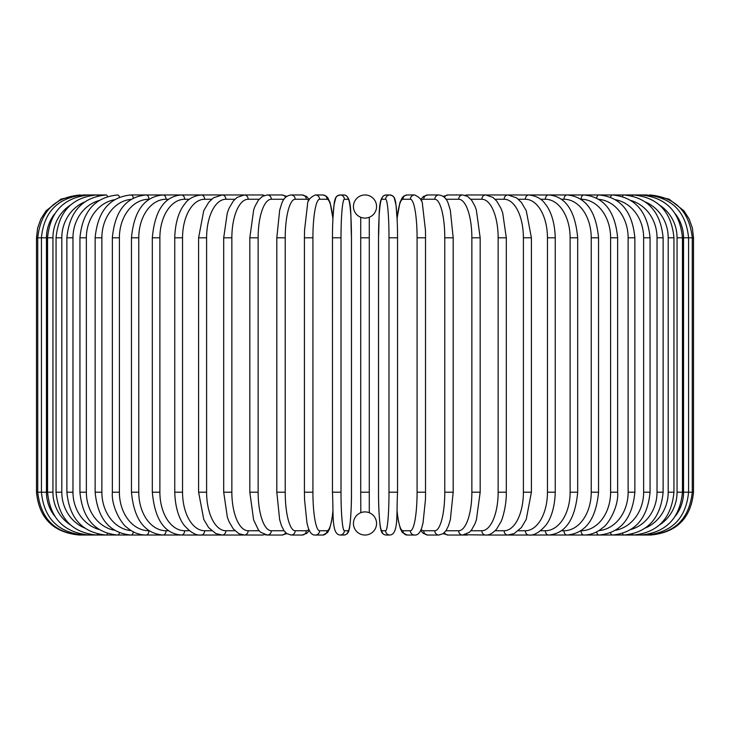 <?xml version="1.0" encoding="UTF-8"?>
<svg xmlns="http://www.w3.org/2000/svg" width="730" height="730" viewBox="0 0 730 730"><rect width="100%" height="100%" fill="white"/><g stroke="black" fill="none" stroke-linecap="round" stroke-linejoin="round"><path stroke-width="1.09" d="M364.991 535.035A4.28 4.28 0 0 0 365.009 535.035A11.561 11.561 0 0 0 376.561 523.465A11.561 11.561 0 0 0 365 511.903A11.561 11.561 0 0 0 353.439 523.465A11.561 11.561 0 0 0 365 535.035A4.28 4.28 0 0 1 364.991 535.035A4.28 4.28 0 0 0 365.009 535.035A4.28 4.28 0 0 1 364.991 535.035M368.778 217.458L369.28 217.275L369.28 512.725L368.778 512.542M364.991 194.965A4.28 4.28 0 0 1 365.009 194.965A4.28 4.28 0 0 0 364.991 194.965A11.561 11.561 0 0 0 353.439 206.535A11.561 11.561 0 0 0 365 218.097A11.561 11.561 0 0 0 376.561 206.535A11.561 11.561 0 0 0 365 194.965M368.194 512.351L367.473 512.168M366.688 512.031L365.858 511.94M369.28 492.202L369.28 512.725L369.28 492.202L360.72 492.202L360.72 217.275L361.222 217.458M360.839 512.679L360.72 492.202M361.806 217.65L362.527 217.832M363.312 217.969L364.142 218.06M365.858 218.06L366.688 217.969M364.142 511.94L363.312 512.031M36.5 237.798L46.455 237.798L46.455 492.202L36.5 492.202L36.5 237.798L37.604 228.125L40.871 218.954L46.118 210.76L60.946 199.117L79.333 194.983M79.333 535.017L243.583 535.035A4.28 3.705 90 0 0 243.82 535.026M80.501 195.093L80.419 194.965C54.878 197.127 40.652 211.399 37.732 237.798L37.732 492.202C40.734 518.683 54.969 532.964 80.419 535.035L80.501 534.908M54.522 214.036A38.544 37.96 90 0 0 46.455 237.798M83.95 195.293A4.28 0.748 -90 0 0 83.667 194.965C58.044 197.474 43.964 211.746 41.427 237.798L41.427 492.202C43.964 518.254 58.044 532.526 83.667 535.035A4.28 0.748 90 0 0 83.95 534.707M46.455 492.202A38.544 37.96 90 0 0 54.522 515.964M47.55 237.798L52.943 237.798L52.943 492.202L47.55 492.202L47.55 237.798C50.087 211.7 63.93 197.429 89.06 194.965A4.28 1.104 -90 0 1 89.644 195.594M70.235 205.239A38.544 37.23 90 0 0 52.943 237.798M52.943 492.202A38.544 37.23 90 0 0 70.235 524.76M89.644 534.406A4.28 1.104 90 0 1 89.06 535.035C63.93 532.572 50.087 518.3 47.55 492.202M56.055 237.798L61.804 237.798L61.804 492.202L56.055 492.202L56.055 237.798C58.592 211.636 72.097 197.356 96.561 194.965L83.667 194.965M84.507 202.037A38.544 36.217 90 0 0 61.804 237.798M97.51 196.005A4.28 1.469 -90 0 0 96.561 194.965L106.096 194.965A4.28 1.807 -90 0 1 107.492 196.534M61.804 492.202A38.544 36.217 90 0 0 84.507 527.963M97.51 533.995A4.28 1.469 90 0 1 96.561 535.035C72.097 532.644 58.592 518.364 56.055 492.202M66.877 237.798L72.973 237.798L72.973 492.202L66.877 492.202L66.877 237.798C69.423 211.536 82.499 197.264 106.096 194.965M99.061 200.504A38.544 34.931 90 0 0 72.973 237.798M72.973 492.202A38.544 34.931 90 0 0 99.061 529.496M107.492 533.466A4.28 1.807 90 0 1 106.096 535.035C82.499 532.736 69.423 518.464 66.877 492.202M79.935 237.798L86.359 237.798L86.359 492.202L79.935 492.202L79.935 237.798C82.481 211.417 95.037 197.146 117.603 194.965A4.28 2.144 -90 0 1 119.492 197.228M114.546 199.719A38.544 33.379 90 0 0 86.359 237.798M86.359 492.202A38.544 33.379 90 0 0 114.546 530.281M119.492 532.772A4.28 2.144 90 0 1 117.603 535.035C95.037 532.854 82.481 518.583 79.935 492.202M95.137 237.798L101.871 237.798L101.871 492.202L95.137 492.202L95.137 237.798C97.674 211.271 109.628 196.99 130.989 194.965A4.28 2.455 -90 0 1 133.362 198.131M131.227 199.345A38.544 31.573 90 0 0 101.871 237.798M101.871 492.202A38.544 31.573 90 0 0 131.227 530.655M133.362 531.869A4.28 2.455 90 0 1 130.989 535.035C109.628 533.01 97.674 518.729 95.137 492.202M112.356 237.798L119.391 237.798L119.391 492.202L112.356 492.202L112.356 237.798C114.884 211.089 126.153 196.808 146.164 194.965A4.28 2.756 -90 0 1 148.92 199.254A38.544 29.528 90 0 0 119.391 237.798M119.391 492.202A38.544 29.528 90 0 0 148.92 530.746L149.175 530.746M148.92 530.746A4.28 2.756 90 0 1 146.164 535.035C139.266 535.026 132.851 532.508 126.929 527.471C122.357 524.925 111.133 507.295 112.356 492.202M131.464 237.798L138.773 237.798L138.773 492.202L131.464 492.202L131.464 237.798C133.973 210.861 144.485 196.58 163 194.965L130.989 194.965M168.593 199.254L166.029 199.254A38.544 27.256 90 0 0 138.773 237.798M166.029 199.254A4.28 3.029 -90 0 0 163 194.965L146.164 194.965M138.773 492.202A38.544 27.256 90 0 0 166.029 530.746L168.593 530.746M166.029 530.746A4.28 3.029 90 0 1 163 535.035C144.485 533.42 133.973 519.139 131.464 492.202M152.314 237.798L159.879 237.798L159.879 492.202L152.314 492.202L152.314 237.798C154.796 210.587 164.478 196.306 181.378 194.965L163 194.965M189.462 199.254L184.654 199.254A38.544 24.774 90 0 0 159.879 237.798M184.654 199.254A4.28 3.285 -90 0 0 181.378 194.965L201.142 194.965A4.28 3.504 -90 0 1 204.655 199.254A38.544 22.11 90 0 0 182.546 237.798L182.546 492.202L174.753 492.202L174.753 237.798L182.546 237.798M159.879 492.202A38.544 24.774 90 0 0 184.654 530.746L189.462 530.746M184.654 530.746A4.28 3.285 90 0 1 181.378 535.035C164.478 533.694 154.796 519.413 152.314 492.202M211.627 199.254L204.655 199.254M182.546 492.202A38.544 22.11 90 0 0 204.655 530.746L211.627 530.746M204.655 530.746A4.28 3.504 90 0 1 201.142 535.035C196.178 535.665 190.612 532.517 184.434 525.591C181.724 522.443 175.309 512.232 174.753 492.202M198.606 237.798L206.599 237.798L206.599 492.202L198.606 492.202L198.606 237.798L203.743 210.678L208.698 202.32L213.388 197.876L222.166 194.965L201.142 194.965C193.496 195.895 187.966 198.998 184.553 204.263C181.697 207.539 175.282 217.868 174.753 237.798M234.914 199.254L225.871 199.254A38.544 19.272 90 0 0 206.599 237.798M225.871 199.254A4.28 3.705 -90 0 0 222.166 194.965L244.267 194.965A4.28 3.878 -90 0 1 248.154 199.254A38.544 16.288 90 0 0 231.857 237.798L231.857 492.202L223.699 492.202L223.699 237.798L231.857 237.798M206.599 492.202A38.544 19.272 90 0 0 225.871 530.746L234.914 530.746M225.871 530.746A4.28 3.705 90 0 1 222.166 535.035L215.797 533.539L208.588 527.544L203.752 519.349L198.606 492.202M259.123 199.254L248.154 199.254M231.857 492.202A38.544 16.288 90 0 0 248.154 530.746L259.123 530.746M264.251 195.503A4.28 3.878 -90 0 0 262.371 194.965L244.267 194.965L237.022 197.447L233.226 201.151L229.065 208.269L227.295 212.941L223.699 237.798M264.251 534.497A4.28 3.878 90 0 1 262.371 535.035L243.939 535.026M248.154 530.746A4.28 3.878 90 0 1 244.267 535.035L238.838 533.667L233.226 528.848L229.147 521.913L227.358 517.251L223.699 492.202M249.824 237.798L258.137 237.798L258.137 492.202L249.824 492.202L249.824 237.798L253.657 209.957L255.071 206.125L258.393 200.166L262.435 196.37L267.299 194.965A4.28 4.024 -90 0 1 271.323 199.254A38.544 13.186 90 0 0 258.137 237.798M284.052 199.254L271.323 199.254M258.137 492.202A38.544 13.186 90 0 0 271.323 530.746L284.052 530.746M285.576 197.41A4.28 4.024 -90 0 0 281.944 194.965L286.808 196.37L281.944 194.965L267.299 194.965M285.576 532.59A4.28 4.024 90 0 1 281.944 535.035L286.808 533.63M271.323 530.746A4.28 4.024 90 0 1 267.299 535.035L264.981 534.725M276.953 237.798L285.22 237.798L285.22 492.202L276.807 492.202L276.807 237.798L279.663 210.258L281.497 204.281C283.14 198.761 286.333 195.658 291.06 194.965A4.28 4.134 -90 0 1 295.203 199.254A38.544 9.974 90 0 0 285.22 237.798M308.863 200.567A38.544 9.974 90 0 0 306.281 199.254L295.203 199.254M285.22 492.202A38.544 9.974 90 0 0 295.203 530.746L306.281 530.746A38.544 9.974 90 0 0 308.863 529.433M306.281 199.254A4.28 4.134 -90 0 0 302.147 194.965L291.06 194.965M306.281 530.746A4.28 4.134 90 0 1 302.147 535.035L306.746 533.375L309.347 530.482M295.203 530.746A4.28 4.134 90 0 1 291.06 535.035L302.147 535.035M304.483 237.798L312.915 237.798L312.915 492.202L304.483 492.202M332.889 218.918A38.544 6.698 90 0 0 327.049 199.254L319.612 199.254A38.544 6.698 90 0 0 312.915 237.798M319.612 199.254A4.28 4.216 -90 0 0 315.397 194.965C310.104 197.292 307.458 200.613 307.467 204.929L304.547 230.242L304.419 237.798L304.419 492.202L304.547 499.712L306.956 522.881L308.115 527.361C309.885 532.845 312.312 535.4 315.397 535.035L322.833 535.035A4.28 4.216 90 0 0 327.049 530.746A38.544 6.698 90 0 0 332.889 511.082M312.915 492.202A38.544 6.698 90 0 0 319.612 530.746L327.049 530.746M327.049 199.254A4.28 4.216 -90 0 0 322.833 194.965L315.397 194.965M319.612 530.746A4.28 4.216 90 0 1 315.397 535.035M341.01 492.202A38.544 3.358 90 0 0 344.368 530.746A4.28 4.27 90 0 1 340.098 535.035C331.42 534.232 333.61 515.261 332.46 492.202L332.46 237.798L341.01 237.798L341.01 492.202L332.46 492.202L332.478 237.798C332.332 216.5 334.413 199.947 334.732 200.832C335.289 197.173 337.087 195.22 340.098 194.965A4.28 4.27 -90 0 1 344.368 199.254A38.544 3.358 90 0 0 341.01 237.798M344.368 530.746L348.101 530.746A38.544 3.358 90 0 0 351.459 492.202L351.459 237.798A38.544 3.358 90 0 0 348.101 199.254L344.368 199.254M348.101 199.254A4.28 4.27 -90 0 0 343.839 194.965L340.098 194.965L337.306 195.914L335.8 197.702L334.03 204.911L332.916 218.343L330.115 202.639L327.788 197.702L326.073 196.014L322.833 194.965M348.101 530.746A4.28 4.27 90 0 1 343.839 535.035C346.85 534.78 348.648 532.827 349.205 529.168C349.533 530.053 351.604 513.5 351.477 492.202L351.477 237.798C350.327 214.739 352.517 195.768 343.839 194.965M360.72 237.798L369.28 237.798M388.99 237.798L397.54 237.798L397.54 492.202L388.99 492.202L388.99 237.798A38.544 3.358 -90 0 0 385.632 199.254L381.899 199.254A38.544 3.358 -90 0 0 378.541 237.798L378.541 492.202A38.544 3.358 -90 0 0 381.899 530.746L385.632 530.746A38.544 3.358 -90 0 0 388.99 492.202M385.632 530.746A4.28 4.27 -90 0 0 389.902 535.035C398.58 534.232 396.39 515.261 397.54 492.202L397.54 237.798C397.668 216.5 395.587 199.947 395.268 200.832C394.711 197.173 392.913 195.22 389.902 194.965A4.28 4.27 90 0 0 385.632 199.254M397.111 511.082A38.544 6.698 -90 0 0 402.951 530.746L410.388 530.746A38.544 6.698 -90 0 0 417.085 492.202L417.085 237.798L425.581 237.798L425.453 230.242L422.533 204.929C422.542 200.613 419.896 197.292 414.603 194.965A4.28 4.216 90 0 0 410.388 199.254L402.951 199.254A4.28 4.216 90 0 1 407.167 194.965L403.927 196.014L402.212 197.702L399.885 202.639L397.084 218.343L395.97 204.911L394.2 197.702L392.694 195.914L389.902 194.965L386.161 194.965A4.28 4.27 90 0 0 381.899 199.254M386.161 194.965C377.483 195.768 379.673 214.739 378.523 237.798L378.523 492.202C378.395 513.5 380.467 530.053 380.795 529.168C381.352 532.827 383.15 534.78 386.161 535.035A4.28 4.27 -90 0 1 381.899 530.746M425.517 492.202L425.517 237.798M417.085 237.798A38.544 6.698 -90 0 0 410.388 199.254M402.951 199.254A38.544 6.698 -90 0 0 397.111 218.918M410.388 530.746A4.28 4.216 -90 0 0 414.603 535.035C417.688 535.4 420.115 532.845 421.885 527.361L423.044 522.881L425.453 499.712L425.581 492.202L417.085 492.202M397.084 511.657L398.315 520.773L400.451 528.949L402.431 532.581L407.167 535.035A4.28 4.216 -90 0 1 402.951 530.746M421.137 529.433A38.544 9.974 -90 0 0 423.719 530.746L434.797 530.746A38.544 9.974 -90 0 0 444.78 492.202L444.78 237.798L453.193 237.798L450.337 210.258L448.503 204.281C446.86 198.761 443.667 195.658 438.94 194.965A4.28 4.134 90 0 0 434.797 199.254L423.719 199.254A38.544 9.974 -90 0 0 421.137 200.567M444.78 237.798A38.544 9.974 -90 0 0 434.797 199.254M453.047 492.202L444.78 492.202M438.94 194.965L427.853 194.965A4.28 4.134 90 0 0 423.719 199.254M420.653 530.482L423.254 533.375L427.853 535.035A4.28 4.134 -90 0 1 423.719 530.746M427.853 535.035L438.94 535.035A4.28 4.134 -90 0 1 434.797 530.746M445.948 530.746L458.677 530.746A38.544 13.186 -90 0 0 471.863 492.202L471.863 237.798L480.176 237.798L476.343 209.957L474.929 206.125L471.607 200.166L467.565 196.37L462.701 194.965A4.28 4.024 90 0 0 458.677 199.254L445.948 199.254M471.863 237.798A38.544 13.186 -90 0 0 458.677 199.254M480.176 237.798L480.176 492.202L471.863 492.202M462.701 194.965L448.056 194.965A4.28 4.024 90 0 0 444.424 197.41M443.192 533.63L448.056 535.035A4.28 4.024 -90 0 1 444.424 532.59M448.056 535.035L462.701 535.035A4.28 4.024 -90 0 1 458.677 530.746M470.877 530.746L481.846 530.746A38.544 16.288 -90 0 0 498.143 492.202L498.143 237.798L506.301 237.798L502.705 212.941L500.935 208.269L496.774 201.151L492.978 197.447L485.733 194.965A4.28 3.878 90 0 0 481.846 199.254L470.877 199.254M498.143 237.798A38.544 16.288 -90 0 0 481.846 199.254M506.301 237.798L506.301 492.202L498.143 492.202M486.18 194.974A4.28 3.705 90 0 1 486.417 194.965L467.629 194.965A4.28 3.878 90 0 0 465.749 195.503M480.176 492.202L476.389 519.906L474.974 523.766L471.644 529.788L469.399 532.27L462.701 535.035L467.629 535.035A4.28 3.878 -90 0 1 465.749 534.497M465.019 534.725L485.733 535.035A4.28 3.878 -90 0 1 481.846 530.746M495.086 530.746L504.129 530.746A38.544 19.272 -90 0 0 523.401 492.202L523.401 237.798L531.394 237.798L526.257 210.678L521.302 202.32L516.612 197.876L507.834 194.965A4.28 3.705 90 0 0 504.129 199.254L495.086 199.254M523.401 237.798A38.544 19.272 -90 0 0 504.129 199.254M531.394 237.798L531.394 492.202L523.401 492.202M650.667 535.017L486.417 535.035A4.28 3.705 -90 0 1 486.18 535.026M531.394 492.202L526.248 519.349L521.412 527.544L514.203 533.539L507.834 535.035A4.28 3.705 -90 0 1 504.129 530.746M518.373 530.746L525.345 530.746A38.544 22.11 -90 0 0 547.454 492.202L547.454 237.798L555.247 237.798C554.718 217.868 548.303 207.539 545.447 204.263C542.034 198.998 536.504 195.895 528.858 194.965A4.28 3.504 90 0 0 525.345 199.254L518.373 199.254M547.454 237.798A38.544 22.11 -90 0 0 525.345 199.254M555.247 237.798L555.247 492.202L547.454 492.202M555.247 492.202C554.69 512.232 548.276 522.443 545.565 525.591C539.388 532.517 533.822 535.665 528.858 535.035A4.28 3.504 -90 0 1 525.345 530.746M540.538 530.746L545.346 530.746A38.544 24.774 -90 0 0 570.121 492.202L570.121 237.798L577.686 237.798C575.203 210.587 565.522 196.306 548.622 194.965A4.28 3.285 90 0 0 545.346 199.254L540.538 199.254M570.121 237.798A38.544 24.774 -90 0 0 545.346 199.254M577.686 237.798L577.686 492.202L570.121 492.202M577.686 492.202C575.203 519.413 565.522 533.694 548.622 535.035A4.28 3.285 -90 0 1 545.346 530.746M561.407 530.746L563.971 530.746A38.544 27.256 -90 0 0 591.227 492.202L591.227 237.798L598.536 237.798C596.027 210.861 585.515 196.58 567 194.965A4.28 3.029 90 0 0 563.971 199.254L561.407 199.254M591.227 237.798A38.544 27.256 -90 0 0 563.971 199.254M598.536 237.798L598.536 492.202L591.227 492.202M598.536 492.202C596.027 519.139 585.515 533.42 567 535.035A4.28 3.029 -90 0 1 563.971 530.746M580.824 530.746L581.08 530.746A38.544 29.528 -90 0 0 610.608 492.202L610.608 237.798L617.644 237.798C615.116 211.089 603.847 196.808 583.836 194.965A4.28 2.756 90 0 0 581.08 199.254L580.824 199.254M610.608 237.798A38.544 29.528 -90 0 0 581.08 199.254M617.644 237.798L617.644 492.202L610.608 492.202M617.644 492.202C618.867 507.295 607.643 524.925 603.071 527.471C597.149 532.508 590.734 535.026 583.836 535.035A4.28 2.756 -90 0 1 581.08 530.746M598.773 530.655A38.544 31.573 -90 0 0 628.129 492.202L628.129 237.798L634.863 237.798C632.326 211.271 620.372 196.99 599.011 194.965A4.28 2.455 90 0 0 596.638 198.131M628.129 237.798A38.544 31.573 -90 0 0 598.773 199.345M634.863 237.798L634.863 492.202L628.129 492.202M634.863 492.202C632.326 518.729 620.372 533.01 599.011 535.035A4.28 2.455 -90 0 1 596.638 531.869M615.454 530.281A38.544 33.379 -90 0 0 643.641 492.202L643.641 237.798L650.065 237.798C647.519 211.417 634.963 197.146 612.397 194.965A4.28 2.144 90 0 0 610.508 197.228M643.641 237.798A38.544 33.379 -90 0 0 615.454 199.719M650.065 237.798L650.065 492.202L643.641 492.202M650.065 492.202C647.519 518.583 634.963 532.854 612.397 535.035A4.28 2.144 -90 0 1 610.508 532.772M630.939 529.496A38.544 34.931 -90 0 0 657.027 492.202L657.027 237.798L663.123 237.798C660.577 211.536 647.501 197.264 623.904 194.965A4.28 1.807 90 0 0 622.508 196.534M657.027 237.798A38.544 34.931 -90 0 0 630.939 200.504M663.123 237.798L663.123 492.202L657.027 492.202M663.123 492.202C660.577 518.464 647.501 532.736 623.904 535.035A4.28 1.807 -90 0 1 622.508 533.466M645.493 527.963A38.544 36.217 -90 0 0 668.196 492.202L668.196 237.798L673.945 237.798C671.408 211.636 657.903 197.356 633.439 194.965A4.28 1.469 90 0 0 632.49 196.005M668.196 237.798A38.544 36.217 -90 0 0 645.493 202.037M673.945 237.798L673.945 492.202L668.196 492.202M673.945 492.202C671.408 518.364 657.903 532.644 633.439 535.035A4.28 1.469 -90 0 1 632.49 533.995M659.765 524.76A38.544 37.23 -90 0 0 677.057 492.202L677.057 237.798L682.45 237.798C679.913 211.7 666.07 197.429 640.94 194.965A4.28 1.104 90 0 0 640.356 195.594M677.057 237.798A38.544 37.23 -90 0 0 659.765 205.239M682.45 237.798L682.45 492.202L677.057 492.202M682.45 492.202C679.913 518.3 666.07 532.572 640.94 535.035A4.28 1.104 -90 0 1 640.356 534.406M675.478 515.964A38.544 37.96 -90 0 0 683.545 492.202L683.545 237.798L693.5 237.798L692.396 228.125L689.129 218.954L683.882 210.76L669.054 199.117L650.667 194.983M693.5 237.798L693.5 492.202L688.572 492.202L688.572 237.798C686.036 211.746 671.956 197.474 646.333 194.965A4.28 0.748 90 0 0 646.05 195.293M683.545 237.798A38.544 37.96 -90 0 0 675.478 214.036M646.05 534.707A4.28 0.748 -90 0 0 646.333 535.035C671.956 532.526 686.036 518.254 688.572 492.202L683.545 492.202M649.499 534.908L649.581 535.035C675.031 532.964 689.266 518.683 692.268 492.202L692.268 237.798C689.348 211.399 675.122 197.127 649.581 194.965L649.499 195.093M79.333 535.035C53.317 532.498 39.037 518.218 36.5 492.202M249.824 492.202L253.611 519.906L258.356 529.788L260.601 532.27L267.299 535.035L281.944 535.035M302.147 194.965L306.454 196.406L309.347 199.518M291.06 535.035L286.753 533.593L283.851 530.464L281.479 525.673L279.645 519.669L276.807 492.202M332.916 511.657L331.685 520.773L329.549 528.949L327.569 532.581L322.833 535.035M351.477 492.202C351.604 513.5 349.533 530.053 349.205 529.168C348.648 532.827 346.85 534.78 343.839 535.035L340.098 535.035M389.902 535.035L386.161 535.035C383.15 534.78 381.352 532.827 380.795 529.168C380.467 530.053 378.395 513.5 378.523 492.202M407.167 194.965L414.603 194.965M414.603 535.035L407.167 535.035M453.193 237.798L453.193 492.202L450.355 519.669L448.521 525.673L446.149 530.464L443.247 533.593L438.94 535.035M427.853 194.965L423.546 196.406L420.653 199.518M448.056 194.965L443.192 196.37L448.056 194.965M467.629 194.965L465.019 195.275L467.629 194.965M485.733 535.035C489.328 535.263 493.015 533.21 496.774 528.848L500.853 521.913C501.884 520.782 506.656 506.009 506.301 492.202M486.052 194.974L633.439 194.965M599.011 194.965L646.333 194.965M650.667 535.035C676.683 532.498 690.963 518.218 693.5 492.202"/></g></svg>
